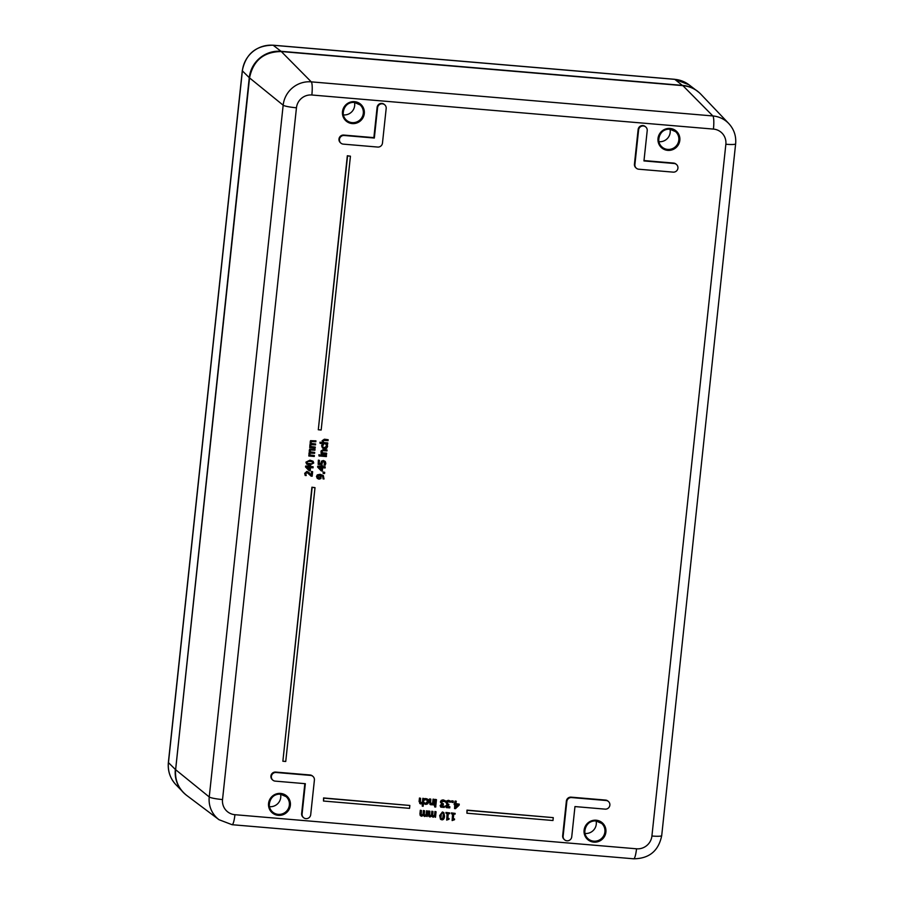 <?xml version="1.0" encoding="UTF-8"?>
<svg xmlns="http://www.w3.org/2000/svg" width="904" height="904" viewBox="0 0 904 904"><rect width="100%" height="100%" fill="white"/><g stroke="black" fill="none" stroke-linecap="round" stroke-linejoin="round"><path stroke-width="1.36" d="M636.292 168.167L635.828 167.748A4.384 4.283 -48.3 0 1 634.438 164.11L638.134 129.532A4.384 4.283 -48.3 0 1 645.354 126.616L645.818 127.023A4.384 4.283 -48.3 0 1 647.207 130.662L643.964 160.935L674.09 163.488A4.384 4.283 -48.3 0 1 677.571 169.5A4.384 4.283 -48.3 0 1 673.164 172.133L638.744 169.217A4.384 4.283 -48.3 0 1 634.902 164.528L638.597 129.939A4.384 4.283 -48.3 0 1 645.818 127.023M644.01 160.562L673.627 163.082A4.384 4.283 -48.3 0 1 676.079 164.132L676.542 164.539M340.842 143.081L340.379 142.674A4.384 4.283 -48.3 0 1 343.757 135.069L373.872 137.634L377.104 107.361A4.384 4.283 -48.3 0 1 384.324 104.457L384.788 104.864A4.384 4.283 -48.3 0 1 386.177 108.503L382.471 143.092A4.384 4.283 -48.3 0 1 377.714 147.058L343.294 144.131A4.384 4.283 -48.3 0 1 339.802 138.12A4.384 4.283 -48.3 0 1 344.209 135.487L374.335 138.041L377.567 107.779A4.384 4.283 -48.3 0 1 384.788 104.864M272.759 780.073L272.296 779.666A4.384 4.283 -48.3 0 1 275.675 772.072L310.095 774.988A4.384 4.283 -48.3 0 1 312.547 776.039L313.01 776.457A4.384 4.283 -48.3 0 1 314.4 780.095L310.705 814.685A4.384 4.283 -48.3 0 1 303.484 817.589A4.384 4.283 -48.3 0 1 302.094 813.95L305.337 783.689L275.212 781.124A4.384 4.283 -48.3 0 1 271.731 775.112A4.384 4.283 -48.3 0 1 276.138 772.479L310.558 775.406A4.384 4.283 -48.3 0 1 313.01 776.457M303.484 817.589L303.021 817.182A4.384 4.283 -48.3 0 1 301.642 813.543L304.829 783.644M564.514 839.748L564.062 839.341A4.384 4.283 -48.3 0 1 562.672 835.703L566.367 801.113A4.384 4.283 -48.3 0 1 571.136 797.159L605.556 800.074A4.384 4.283 -48.3 0 1 608.008 801.125L608.471 801.532A4.384 4.283 -48.3 0 1 605.092 809.136L574.967 806.571L571.735 836.844A4.384 4.283 -48.3 0 1 564.514 839.748A4.384 4.283 -48.3 0 1 563.135 836.11L566.831 801.52A4.384 4.283 -48.3 0 1 571.588 797.565L606.019 800.492A4.384 4.283 -48.3 0 1 608.471 801.532M323.587 442.553L327.576 442.892L327.7 444.022L320.095 443.378L320.197 442.451L322.943 442.689L322.355 440.96L324.615 439.412L328.163 439.717L328.062 440.643L323.711 440.451L323.214 441.276L323.722 442.757L327.802 443.096M320.095 443.378L319.959 442.248L322.717 442.485L322.129 440.745L324.389 439.208L328.163 439.717M322.491 452.814L326.48 453.153L326.604 454.283L321.146 453.819L321.847 452.949L321.259 451.209L323.519 449.672L327.067 449.966L326.966 450.893L322.615 450.7L322.118 451.537L322.626 453.006L326.706 453.356M321.146 453.819L321.033 451.006L323.293 449.469L327.067 449.966M320.897 456.102L320.762 454.972L326.468 455.639L326.367 456.565L320.897 456.102L320.999 455.175L326.468 455.639M322.762 466.622L325.022 466.814L325.146 467.956L322.649 467.741L322.299 470.984L321.27 470.894L317.869 467.3L317.959 466.396L321.96 466.735L322.05 465.865L322.841 465.933L322.739 466.803L325.248 467.018M321.27 470.894L317.632 467.097L317.733 466.193L322.841 465.933M317.315 478.442L316.49 476.442L317.315 474.871L320.095 474.306L323.304 475.572L324.016 478.973L323.078 478.883L322.784 476.272L321.169 475.606L320.931 478.544L318.988 479.176L317.225 478.34L316.716 476.645L317.541 475.075L320.332 474.51L323.067 475.368M323.078 478.883L322.66 476.171M310.4 451.887L314.705 452.418L314.603 453.345L310.219 453.13L309.756 453.864L310.287 455.187L314.366 455.537L314.276 456.463L308.806 456L309.507 455.119L308.908 453.559L310.004 452.203L309.247 450.441L309.835 449.333L315.033 449.299L314.931 450.226L310.558 450.011L310.095 450.757L310.637 452.09L314.705 452.418M310.14 454.994L314.366 455.537M308.806 456L309.597 449.13L315.033 449.299M310.671 466.498L312.931 466.69L313.055 467.831L310.547 467.617L310.208 470.86L309.179 470.769L305.778 467.176L305.868 466.272L309.869 466.611L309.959 465.741L310.75 465.809L310.648 466.679L313.157 466.893M309.179 470.769L305.541 466.972L305.642 466.068L310.75 465.809M420.089 802.481L422.394 802.413L422.835 798.311L423.987 798.594L423.162 806.244L422.247 806.165L422.541 803.396L419.716 803.532M422.247 806.165L422.27 803.588M420.563 803.814L419.083 801.588L419.456 798.029L420.609 798.311L420.326 802.684L421.128 803.17L422.62 802.616L423.061 798.514L423.987 798.594M430.304 803.34L432.598 803.283L433.039 799.181L433.965 799.26L433.604 804.955L429.92 804.402M430.779 804.684L429.287 802.458L429.671 798.887L430.824 799.17L430.53 803.554L431.344 804.029L432.835 803.486L433.265 799.385L434.191 799.464M434.96 805.068L435.31 799.373L436.462 799.656L435.875 805.148L434.96 805.068L435.547 799.577L436.462 799.656M446.915 806.82L449.672 806.628L449.785 807.871L446.35 807.622L445.841 806.21L447.367 804.684L446.079 802.662L446.904 801.068L448.768 800.537L450.712 801.159L450.599 802.198L447.593 801.712L447.39 803.916L448.87 804.3L448.779 805.114L446.847 806.187L448.011 807.317L449.898 806.831M446.113 807.408L445.615 806.006L447.13 804.481M447.367 804.616L445.853 802.458L446.666 800.865L448.531 800.334L450.712 801.159M447.152 803.712L448.87 804.3M454.147 804.492L455.13 801.057L456.068 801.136L456.034 803.848L459.255 804.131L459.142 805.159L455.48 808.651L454.576 808.583L455.006 804.56L454.147 804.492L454.226 803.701L455.096 803.769L455.367 801.26L456.305 801.339M456.057 803.667L459.255 804.131M454.576 808.583L454.757 804.537M429.332 815.453L431.411 815.329L431.829 811.238L432.982 811.521L432.666 815.916L434.722 815.815L435.163 811.702L436.078 811.781L435.491 817.284L434.643 816.594L433.061 817.227L431.739 816.154L429.965 816.967L428.869 816.402L428.959 811.182L429.886 811.261L429.569 815.657L430.293 816.109L431.637 815.532L432.055 811.442L432.982 811.521M432.44 815.713L434.496 815.611L434.926 811.498L436.078 811.781M432.835 817.024L431.502 815.95L432.835 817.024M429.965 816.967L428.643 816.199L429.728 816.764L428.643 816.199L428.349 814.594L428.733 810.978L429.886 811.261M447.796 818.301L448.87 818.391L449.028 819.261L446.666 820.097L447.367 813.498L446.079 813.385L446.158 812.639L449.706 812.945L449.627 813.69L448.305 813.577L447.785 818.482L449.107 818.595M446.666 820.097L447.118 813.476M446.079 813.385L445.921 812.436L449.706 812.945M318.298 429.762L347.328 155.737L350.436 156.189L321.169 430.01L318.298 429.762L347.565 155.94L350.436 156.189M466.916 813.216L466.984 810.131L553.271 817.634L552.966 820.516L466.916 813.216L467.221 810.334L553.271 817.634M323.485 801.034L323.564 797.949L409.851 805.464L409.546 808.345L323.485 801.034L323.79 798.153L409.851 805.464M282.873 761.236L311.914 487.211L315.01 487.651L285.743 761.473L282.873 761.236L312.14 487.414L315.01 487.651M453.266 818.764L454.339 818.854L454.497 819.736L452.136 820.561L452.836 813.962L451.537 813.849L451.627 813.103L455.175 813.408L455.096 814.154L453.774 814.041L453.254 818.945L454.576 819.058M452.136 820.561L452.588 813.939M451.537 813.849L451.39 812.899L455.175 813.408M440.485 819.227L439.66 815.6L442.395 811.984L443.717 812.56M420.925 814.741L422.993 814.617L423.411 810.526L424.564 810.809L424.258 815.205L426.304 815.103L426.744 810.99L427.671 811.069L427.083 816.561L426.225 815.883L424.654 816.515L423.321 815.442L421.546 816.255L420.45 815.679L420.552 810.47L421.467 810.549L421.151 814.945L421.874 815.397L423.23 814.82L423.648 810.73L424.564 810.809M424.021 815.001L426.078 814.888L426.518 810.786L427.671 811.069M424.417 816.312L423.095 815.238L424.417 816.312M421.546 816.255L420.224 815.476L421.32 816.041L420.224 815.476L419.931 813.882L420.315 810.255L421.467 810.549M452 802.39L451.921 800.786L453.322 801.08L453.175 802.481L452 802.39L452.147 800.989L453.322 801.08M441.446 806.345L444.203 806.165L444.316 807.408L440.869 807.148L440.372 805.746L441.909 804.153L440.61 802.198L441.434 800.605L443.299 800.074L445.243 800.695L445.13 801.735L442.124 801.249L441.92 803.453L443.401 803.837L443.322 804.65L441.378 805.724L442.542 806.854L444.429 806.368M440.655 806.944L440.146 805.543L441.672 804.018M441.909 804.153L440.384 801.995L441.197 800.402L443.073 799.87L445.243 800.695M441.694 803.249L443.401 803.837M434.688 806.944L434.564 805.769L435.841 806.063L435.739 807.023L434.688 806.944L434.79 805.972L435.841 806.063M424.27 803.859L424.371 802.82L425.931 803.611L427.739 801.678L426.372 799.486L424.677 800.017L424.79 798.978L426.451 798.673L428.213 799.543L428.688 801.758L427.75 803.825L425.829 804.424L424.032 803.656L424.145 802.616L425.705 803.407L427.513 801.464L426.146 799.283M424.677 800.017L424.552 798.763L425.298 798.537L427.976 799.339M311.123 476.137L307.123 472.555L305.778 473.707L306.207 475.56L305.168 475.47L304.93 473.56L307.168 471.549L311.417 475.233L311.801 471.639L312.637 471.707L312.162 476.227L311.123 476.137L308.535 473.199M305.168 475.47L304.704 473.357L306.942 471.346L309.733 473.131M311.191 474.939L311.564 471.436L312.637 471.707M306.625 464.023L305.902 462.181L309.948 460.159L312.999 461.198M311.304 443.435L315.609 443.966L315.507 444.892L311.123 444.678L310.66 445.412L311.191 446.734L315.27 447.084L315.18 448.011L309.71 447.536L310.411 446.666L309.812 445.107L310.908 443.751L310.14 441.988L310.739 440.881L315.937 440.847L315.835 441.773L311.462 441.559L310.999 442.293L311.541 443.638L315.609 443.966M311.044 446.531L315.27 447.084M309.71 447.536L310.501 440.666L315.937 440.847M323.157 473.391L323.056 472.012L324.683 472.329L324.559 473.504L323.157 473.391L323.282 472.216L324.683 472.329M324.14 465.176L324.954 463.289L323.474 461.718L322.378 462.046L321.937 464.679L318.174 464.362L318.603 460.351L319.462 460.418L319.135 463.492L321.078 463.662L321.745 461.334L323.587 460.724L325.27 461.526L325.79 463.379L325.169 465.266L324.14 465.176L324.389 461.989M318.174 464.362L318.377 460.136L319.462 460.418M319.157 463.311L320.852 463.447L321.519 461.119L323.349 460.52L325.033 461.311M319.022 456L318.909 454.746L320.095 455.04L319.982 456.091L319.022 456L319.135 454.949L320.095 455.04M322.457 448L321.621 445.808L322.208 444.226L323.474 444.519L322.649 446.101L323.123 447.344L324.547 447.864L326.762 446.452L326.276 444.757L327.304 444.847L327.564 446.497L326.66 448.294L324.446 448.825L322.4 447.932L321.847 446.011L322.445 444.429L323.474 444.519M323.01 447.243L324.321 447.661L326.525 446.237L326.039 444.553L327.304 444.847M585.001 833.443A10.226 9.989 131.7 0 0 596.098 820.979M269.471 806.662A10.226 9.989 131.7 0 0 280.556 794.198M343.396 114.898A10.226 9.989 131.7 0 0 354.492 102.434M658.926 141.679A10.226 9.989 131.7 0 0 670.022 129.227M307.168 463.289L311.778 463.786L312.682 462.758L312.027 461.605M312.264 461.82L312.92 462.961L312.016 463.989L307.597 463.605L306.942 462.452L307.812 461.447L310.072 461.368L312.264 461.82L312.682 462.758M307.371 463.402L306.942 462.452M313.722 463.029L309.688 465.051L306.738 464.136L306.14 462.385L310.174 460.373L313.123 461.289L313.722 463.029M424.202 802.628L424.778 803.091M427.23 799.825L426.372 799.486M441.378 805.724L441.683 806.56M424.654 816.515L423.321 815.442M441.378 813.679L442.531 813.001L443.548 813.882L443.062 818.312L441.898 818.99L440.903 818.143L441.378 813.679M440.677 817.939L441.66 818.787L442.836 818.109L443.31 813.679L442.305 812.786M442.531 813.001L443.31 813.679M441.898 818.99L440.903 818.143M442.621 812.187L443.841 812.662L444.553 816.188C444.293 818.787 443.378 819.996 441.807 819.804L440.598 819.329L439.886 815.803L442.395 811.984M433.061 817.227L431.739 816.154M455.944 804.639L458.396 804.854L455.639 807.498L455.944 804.639M455.695 807.023L457.989 804.82M446.847 806.187L447.107 806.989M430.53 803.554L431.118 803.825M431.005 804.888L429.513 802.662L429.897 799.091L430.824 799.17M420.326 802.684L420.902 802.955M420.801 804.018L419.309 801.791L419.693 798.232L420.609 798.311M309.767 467.549L309.507 470.012L306.919 467.311L309.767 467.549M309.281 469.775L309.518 467.537M320.005 475.481L320.728 476.883L319.044 478.182L317.519 476.713L320.005 475.481M317.79 477.662L320.14 477.583L320.231 475.334M317.892 477.764L317.519 476.713M321.858 467.684L321.598 470.136L319.01 467.436L321.858 467.684M321.372 469.899L321.609 467.662M595.928 820.956A10.226 9.989 -48.3 0 1 602.324 837.692A10.226 9.989 -48.3 0 1 585.645 827.103A10.226 9.989 -48.3 0 1 595.928 820.956M596.165 820.222A11.097 10.848 131.7 0 0 584.967 835.85A11.097 10.848 131.7 0 0 603.849 837.454A11.097 10.848 131.7 0 0 596.165 820.222M222.531 799.554L296.455 107.791A14.159 13.842 -48.3 0 1 311.857 94.999L713.437 129.091A14.159 13.842 -48.3 0 1 725.856 144.244L651.92 836.008A14.159 13.842 -48.3 0 1 636.529 848.799L234.938 814.707A14.159 13.842 -48.3 0 1 222.531 799.554A11.684 1.458 6.1 0 1 209.242 796.966A25.843 25.267 131.7 0 0 219.017 819.713L186.665 795.396A29.199 28.544 -48.3 0 1 175.625 769.688L249.538 77.902A29.199 28.544 -48.3 0 1 281.302 51.551L281.28 51.539C263.685 51.765 253.109 60.557 249.538 77.902L283.167 105.203L209.242 796.966L175.625 769.688L249.549 77.925M280.635 793.429A11.097 10.848 131.7 0 0 269.437 809.057A11.097 10.848 131.7 0 0 288.32 810.662A11.097 10.848 131.7 0 0 280.635 793.429M670.09 128.458A11.097 10.848 131.7 0 0 658.892 144.086A11.097 10.848 131.7 0 0 677.774 145.691A11.097 10.848 131.7 0 0 670.09 128.458M354.56 101.666A11.097 10.848 131.7 0 0 343.362 117.294A11.097 10.848 131.7 0 0 362.244 118.899A11.097 10.848 131.7 0 0 354.56 101.666M272.522 811.905C266.352 808.707 269.098 793.237 280.421 794.187A10.226 9.989 -48.3 0 1 286.783 810.911A10.226 9.989 -48.3 0 1 270.115 800.322A10.226 9.989 -48.3 0 1 280.398 794.175L286.116 796.627M354.323 102.412A10.226 9.989 -48.3 0 1 360.719 119.147A10.226 9.989 -48.3 0 1 344.04 108.559A10.226 9.989 -48.3 0 1 354.323 102.412M661.988 146.923C655.818 143.736 658.564 128.266 669.875 129.204A10.226 9.989 -48.3 0 1 676.249 145.928A10.226 9.989 -48.3 0 1 659.57 135.34A10.226 9.989 -48.3 0 1 669.864 129.204L675.582 131.645M311.857 94.999A11.684 1.989 -85.1 0 0 311.27 81.857L281.302 51.551L682.848 85.643C689.955 86.309 695.956 89.18 700.882 94.242A29.199 28.544 -48.3 0 0 682.893 85.643L712.861 115.949L311.27 81.857A25.843 25.267 131.7 0 0 283.167 105.203A11.684 1.458 -173.9 0 0 296.455 107.791M725.856 144.244A11.684 1.458 6.1 0 0 735.63 143.849L661.705 835.601C658.587 850.89 649.253 858.619 633.693 858.8L232.102 824.708A11.684 1.989 -85.1 0 0 234.938 814.707M633.693 858.8A11.684 1.989 -85.1 0 0 636.529 848.799M713.437 129.091A11.684 1.989 -85.1 0 0 712.861 115.949A25.843 25.267 131.7 0 1 728.793 123.565L700.882 94.242M661.705 835.601A11.684 1.458 -173.9 0 1 651.92 836.008M281.02 51.302L273.211 45.268L674.791 79.36A28.352 27.708 -48.3 0 1 688.927 84.739L699.086 92.513A29.199 28.544 131.7 0 0 697.165 90.931A29.199 28.544 131.7 0 0 682.61 85.394L281.02 51.302A29.199 28.544 131.7 0 0 249.267 77.676L175.625 769.53M184.732 793.802L175.828 784.604A28.352 27.708 -48.3 0 1 168.46 762.626L175.342 769.44A29.199 28.544 131.7 0 0 182.936 792.073A29.199 28.544 131.7 0 0 184.732 793.791M249.267 77.676L242.385 70.874A8.769 1.096 6.1 0 1 242.295 70.693C245.73 53.901 255.979 45.403 273.053 45.2L674.633 79.292A8.769 1.492 -85.1 0 1 674.791 79.36L682.667 85.62M242.295 70.693L168.37 762.456A8.769 1.096 6.1 0 0 168.46 762.626L242.385 70.874A28.352 27.708 -48.3 0 1 273.211 45.268A8.769 1.492 94.9 0 0 273.053 45.2M601.657 823.408L595.951 820.968C584.639 820.018 581.882 835.488 588.052 838.686M360.052 104.864L354.345 102.423C343.034 101.474 340.277 116.944 346.447 120.142M186.665 795.396C178.483 788.83 174.8 780.254 175.613 769.666M281.28 51.539L682.87 85.631M232.102 824.708L219.017 819.713M735.63 143.849C736.319 136.063 734.037 129.306 728.793 123.565M674.633 79.292L688.927 84.739M175.828 784.604C170.11 778.344 167.624 770.965 168.37 762.456"/></g></svg>
